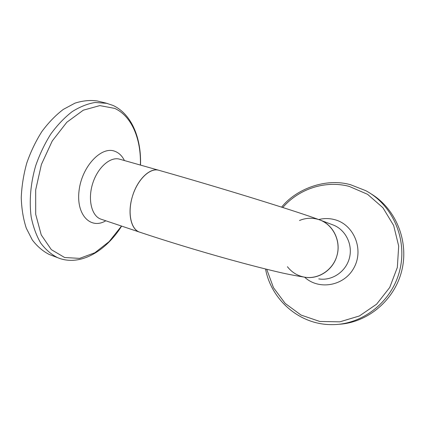 <?xml version="1.0" encoding="UTF-8"?>
<svg xmlns="http://www.w3.org/2000/svg" width="425" height="425" viewBox="0 0 425 425"><rect width="100%" height="100%" fill="white"/><g stroke="black" fill="none" stroke-linecap="round" stroke-linejoin="round"><path stroke-width="0.64" d="M158.87 170.287L158.727 170.25C149.961 167.349 137.142 179.717 132.313 196.802C127.303 213.159 130.974 229.505 139.485 232.093C165.824 240.938 199.862 251.292 230.169 259.67C247.562 264.456 262.772 268.387 275.793 271.463C284.458 273.583 294.116 275.496 304.767 277.201C318.654 279.581 333.471 269.604 337.137 254.958C340.951 240.348 332.754 224.442 319.441 219.821C333.227 224.379 341.546 241.416 336.781 256.233C332.786 270.284 318.171 279.661 304.767 277.201C297.67 275.931 291.89 272.436 287.417 266.719M98.844 101.363L97.224 100.969C90.142 99.944 82.721 100.672 74.949 103.158L63.325 109.395C55.664 115.207 48.524 122.575 41.916 131.495C35.78 141.158 30.728 151.688 26.759 163.083C23.54 174.712 21.707 186.256 21.25 197.715C21.611 208.834 23.285 218.987 26.281 228.161L32.289 239.95C37.262 246.452 42.952 251.308 49.358 254.522L51.505 255.335M100.863 219.13C91.694 216.075 87.566 199.686 92.65 183.595C97.623 167.466 110.314 156.405 119.568 159.173L158.727 170.25C150.036 167.631 137.7 179.281 132.568 195.957C127.33 212.59 130.857 229.256 139.485 232.093L101.198 219.242M338.831 324.286C367.567 322.708 394.618 300.278 401.822 270.443C409.142 240.63 395.447 208.277 370.701 193.625M158.727 170.25C186.904 178.218 223.704 189.125 254.803 198.73C286.748 208.638 308.295 215.666 319.441 219.821L317.783 219.284C311.567 217.595 305.469 217.998 299.487 220.501M107.127 103.349L95.104 102.483C87.55 103.732 79.911 106.787 72.176 111.647C64.552 117.528 57.439 124.971 50.841 133.976C44.71 143.73 39.647 154.344 35.657 165.83C30.579 183.34 29.07 201.174 31.184 216.947C33.219 226.982 36.412 235.705 40.763 243.116C45.661 249.618 51.282 254.469 57.614 257.656C79.682 266.863 105.74 251.467 121.635 226.1M121.513 226.063L109.156 241.586L94.865 252.753L79.624 258.379L64.637 257.518L51.335 249.645L41.23 234.898L35.695 214.317L35.679 189.911L41.406 164.443L52.248 140.978L66.826 122.251L83.311 110.181L99.817 105.607L114.702 108.386C131.915 116.179 141.227 139.379 140.388 165.059M124.424 160.549C122.134 155.901 118.947 152.814 114.877 151.289C101.426 145.791 81.728 166.494 79.034 190.836C76.032 215.167 90.907 229.792 105.788 220.782M265.529 268.983C271.198 299.598 299.179 324.647 331.457 324.626C361.781 325.125 391.659 302.35 399.643 270.778C407.798 239.248 392.535 204.855 365.723 190.655L350.577 184.732C324.838 177.443 295.444 189.699 281.616 207.14M282.763 207.506C298.786 188.96 325.093 180.051 349.196 186.384L367.556 194.305L382.904 207.708L393.672 225.505L398.687 246.08L397.338 267.447L389.72 287.475L376.619 304.172L359.396 315.966L339.809 321.842L319.743 321.454L301.012 315.053L285.186 303.418L273.482 287.693L266.714 269.275M304.619 277.185C318.931 290.514 344.377 286.094 354.041 267.628C364.092 249.374 353.908 224.724 334.927 219.73C329.534 218.243 324.132 218.184 318.723 219.55M320.296 220.139L332.552 224.751C345.222 229.155 353.032 244.168 349.446 257.927C346.003 271.729 331.967 281.132 318.745 278.896M97.224 100.969L105.804 103.036L112.997 105.427C131.83 114.086 141.467 138.593 140.51 165.097M49.358 254.522L57.614 257.656"/></g></svg>
